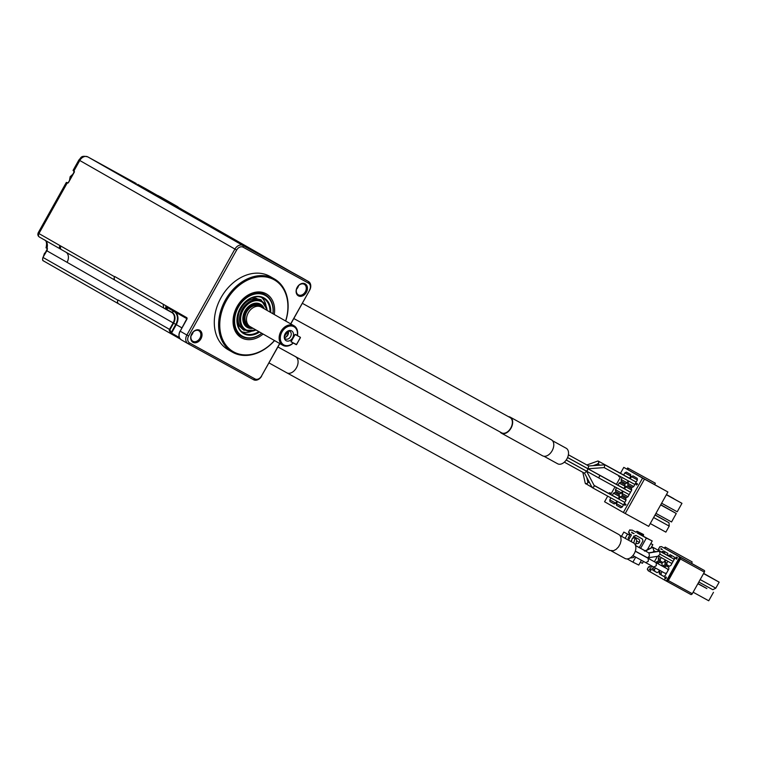 <?xml version="1.0" encoding="UTF-8"?>
<svg xmlns="http://www.w3.org/2000/svg" width="757" height="757" viewBox="0 0 757 757"><rect width="100%" height="100%" fill="white"/><g stroke="black" fill="none" stroke-linecap="round" stroke-linejoin="round"><path stroke-width="1.14" d="M163.635 199.015L219.161 230.724A2.81 2.129 -60.3 0 1 219.256 230.781M145.495 188.607L163.332 198.798L145.505 188.616A1.41 1.069 119.7 0 0 145.495 188.607L145.306 188.502A4.22 2.754 118.8 0 1 145.335 188.521L145.24 188.484M47.473 248.287C45.817 247.596 45.619 247.624 46.887 248.391A8.441 6.397 119.7 0 0 45.401 240.461M38.219 232.749L38.929 233.563L67.212 182.957L66.332 182.437L38.219 232.749C37.49 234.604 37.878 236.033 39.402 237.036A2.81 2.129 119.7 0 0 39.43 237.045L60.409 249.025M161.326 197.691L219.142 230.715A2.81 2.129 -60.3 0 1 219.161 230.724A3.104 2.356 -60.3 0 0 219.142 230.715A3.104 2.356 119.7 0 0 218.981 230.611A3.104 2.356 119.7 0 0 218.962 230.601L290.953 271.725L218.981 230.62M61.412 249.592A2.81 2.129 -60.3 0 1 61.383 249.583L60.428 249.034A2.81 2.129 -60.3 0 0 60.456 249.053L115.064 280.241A2.81 2.129 -60.3 0 1 115.064 280.241A2.81 2.129 -60.3 0 1 114.591 276.769A3.104 2.356 119.7 0 0 115.083 280.251A3.104 2.356 119.7 0 0 115.244 280.355A3.104 2.356 119.7 0 0 115.263 280.364L163.616 307.976M47.218 249.062L47.303 249.829A8.441 6.397 -60.3 0 1 46.83 250.766L67.061 262.319A8.441 6.397 119.7 0 0 66.427 252.469M118.064 299.99A3.104 2.356 -60.3 0 0 117.931 300.245A3.104 2.356 -60.3 0 0 118.433 303.727A2.81 2.129 -60.3 0 1 118.414 303.718A2.81 2.129 -60.3 0 1 117.931 300.245L42.96 257.418L46.839 250.756M71.934 176.107A6.047 4.589 119.7 0 0 70.571 178.548M72.804 174.564A6.047 4.589 119.7 0 0 69.72 180.071M45.278 253.264A6.047 4.589 119.7 0 0 43.934 255.667M159.765 196.46A4.22 2.754 118.8 0 1 159.793 196.47A4.22 2.754 118.8 0 1 159.812 196.489L177.658 206.67A4.22 2.754 118.8 0 1 178.397 207.437M175.605 205.847A1.41 1.069 119.7 0 1 175.681 205.828A1.41 1.069 -60.3 0 1 176.277 205.913L176.92 206.604M157.475 195.448L158.44 195.732L157.286 195.902M181.945 209.471A4.22 2.754 -61.2 0 0 181.633 209.244L178.349 207.371M248.182 325.519A16.881 12.793 -60.3 0 1 248.599 325.396A10.967 8.318 -60.3 0 1 246.744 311.818A10.967 8.318 -60.3 0 1 259.348 306.311A10.967 8.318 -60.3 0 1 259.443 306.358L259.547 306.424M501.598 432.796A8.724 5.687 -61.2 0 0 501.645 432.824A8.724 5.687 -61.2 0 0 510.833 427.923A8.724 5.687 -61.2 0 0 510.057 417.542L302.327 303.311M500.084 431.963A9.141 5.961 -61.2 0 0 501.446 433.193A9.141 5.961 -61.2 0 0 511.07 428.055A9.141 5.961 -61.2 0 0 510.256 417.173A9.141 5.961 -61.2 0 0 508.486 416.681M501.446 433.193L542.561 455.799A9.141 5.961 -61.2 0 0 552.184 450.661A9.141 5.961 -61.2 0 0 551.37 439.779L510.256 417.173M543.98 456.263L557.644 463.776A8.857 5.782 -61.2 0 0 566.974 458.799A8.857 5.782 -61.2 0 0 566.179 448.248L552.515 440.735M566.236 459.982L586.334 471.034L587.64 470.192L587.669 468.621L567.57 457.569L623.929 488.473M604.124 467.58L588.18 468.763L588.567 465.971M587.366 465.243L568.393 454.777M585.123 470.438L566.227 460.001M584.546 473.191L586.552 471.214L566.208 460.029M584.603 473.286L592.088 487.461L593.819 486.931L594.245 485.653L586.561 471.223M586.334 471.034L598.181 477.601L599.487 476.759L599.516 475.188L630.524 492.239M604.332 467.627L604.72 464.836L588.681 465.971M597.585 463.842L598.844 462.981L598.333 461.108L597.746 461.06L586.902 464.959M582.833 472.321L585.284 483.373L592.031 487.366M585.577 483.808L587.479 483.307L587.848 482.209L586.798 477.44M631.669 490.044L625.784 486.808L624.572 488.965M623.229 491.378L622.074 493.441L628.026 496.706M622.074 493.441L622.188 495.125L626.569 497.529M622.188 495.125L626.484 497.576L627.969 496.8L631.679 490.176L631.565 488.492L627.26 486.041L625.784 486.808M625.074 486.278L619.188 483.042L617.977 485.199M616.577 487.716L615.479 489.675L621.431 492.939M615.479 489.675L615.592 491.359L619.974 493.772M615.592 491.359L619.888 493.81L621.374 493.044L622.519 490.99M623.872 488.577L625.083 486.41L624.97 484.726L620.674 482.275L619.188 483.042M628.906 481.206L627.761 483.278L627.865 484.953L632.171 487.413L633.647 486.637L637.356 480.014L637.243 478.329L632.947 475.869L631.461 476.645L637.347 479.881M631.461 476.645L630.259 478.803M627.761 483.278L633.704 486.543M627.865 484.953L632.256 487.366M629.55 478.415L630.761 476.248L630.647 474.563L626.351 472.103L624.866 472.879L630.751 476.115M624.866 472.879L623.664 475.036M622.254 477.553L621.166 479.512L627.108 482.777M621.166 479.512L621.27 481.187L625.661 483.6M621.27 481.187L625.575 483.647L627.061 482.871L628.206 480.818M618.185 498.749L619.396 496.573L619.292 494.889L614.987 492.438L613.511 493.204L619.387 496.441M613.511 493.204L612.299 495.371M610.899 497.879L609.801 499.838L615.744 503.112M609.801 499.838L609.915 501.522L614.296 503.935M609.915 501.522L614.211 503.973L615.696 503.206L616.841 501.153M617.551 501.541L616.397 503.604L616.51 505.288L620.806 507.739L622.292 506.972L625.992 500.339L625.888 498.655L621.582 496.204L620.097 496.971L625.982 500.207M620.097 496.971L618.895 499.137M616.397 503.604L622.339 506.878M616.51 505.288L620.891 507.701M619.075 475.803L618.706 476.456L620.305 477.364L616.406 484.338M614.996 486.846L611.249 493.573L609.65 492.656L609.196 493.469L608.477 493.261M607.71 496.128L604.578 501.749L623.371 512.48L642.579 478.102L627.771 469.643L628.452 468.413L627.657 467.958L626.976 469.189L623.787 467.372L620.532 473.191L619.832 472.936M625.112 504.115L626.058 504.654L624.894 505.222L624.298 504.124L625.036 503.689L624.421 504.38L624.828 504.947L625.31 504.219M636.457 485.01L635.823 483.505L637.262 483.572L637.413 484.414L636.259 484.887M611.259 493.545L609.65 492.656M609.205 493.46L608.562 493.11M625.235 513.501L644.453 479.134L642.854 478.225L667.901 491.993L648.683 526.37L623.371 512.48M644.453 479.134L642.579 478.102M667.901 491.993L627.771 469.643M654.682 484.442L655.363 483.212L628.452 468.413M655.363 483.212L627.657 467.958M626.985 469.16L623.787 467.372M620.541 473.182L619.898 472.822M636.315 483.505L635.823 483.505M637.422 484.414L636.94 484.149M625.613 504.171L625.708 504.976L625.036 504.966L625.471 503.944M624.989 505.26L624.44 504.91M624.818 505.118L624.307 504.739M636.4 484.641L636.467 483.865L637.11 484.234L636.599 484.754M660.785 504.72L676.275 513.492L660.672 504.919M655.108 514.883L669.008 522.756L669.226 526.115L653.622 517.533M669.226 526.115L665.867 532.133L650.263 523.551M655.941 513.388L671.544 521.97L676.275 513.492M661.618 503.225L677.222 511.798L681.962 503.329L666.359 494.747M681.962 503.329L666.406 494.662M666.434 494.614L673.768 498.655L666.463 494.558M636.098 483.666L636.741 484.026M669.008 522.756L655.013 515.053M179.381 337.565L171.546 333.099A0.842 0.643 119.7 0 0 171.688 334.14L180.365 339.098L170.609 333.44L169.218 330.071A3.094 2.347 -60.3 0 1 169.521 329.38L173.145 322.898A8.441 6.397 119.7 0 0 171.725 312.49A8.441 6.397 119.7 0 0 171.404 312.319L166.72 309.745A3.094 2.347 -60.3 0 1 166.691 309.727A3.094 2.347 -60.3 0 1 166.256 309.386L166.852 307.068L167.713 306.793A0.842 0.634 110.9 0 0 167.912 307.862L167.959 307.881A0.842 0.643 -60.3 0 1 167.808 306.84L186.724 317.637A1.41 0.918 118.8 0 1 186.828 319.322L180.185 331.206L186.875 335.029L234.907 249.091A7.031 5.327 -60.3 0 1 243.006 245.523L308.411 281.49A7.031 5.327 -60.3 0 1 308.468 281.519A7.031 5.327 -60.3 0 1 309.651 290.196L290.669 323.864M261.629 376.134A7.031 5.327 -60.3 0 1 253.529 379.702L188.124 343.735A7.031 5.327 119.7 0 1 188.067 343.697A7.031 5.327 119.7 0 1 186.875 335.029L188.607 335.994A5.63 4.268 119.7 0 0 189.6 342.959L255.005 378.926A5.63 4.268 119.7 0 0 261.487 376.068L279.816 343.583M290.792 323.939L309.651 290.196M279.683 343.508L261.487 376.068M296.526 289.221A6.047 4.589 119.7 0 0 298.57 285.644M301.835 277.734A7.031 5.327 119.7 0 0 301.778 277.696A7.031 5.327 119.7 0 0 301.721 277.668L308.411 281.49L308.525 283.175A5.63 4.268 -60.3 0 1 309.518 290.139M308.525 283.175L243.12 247.198A5.63 4.268 119.7 0 0 236.638 250.056L188.607 335.994M274.554 340.584A42.193 31.983 -60.3 0 1 232.778 352.355A42.193 31.983 -60.3 0 1 232.437 352.156L228.141 349.706A42.193 31.983 -60.3 0 1 221.158 297.425A42.193 31.983 -60.3 0 1 269.643 276.239A42.193 31.983 -60.3 0 1 269.984 276.428L274.289 278.879A42.193 31.983 -60.3 0 1 285.711 321.044M199.716 330.27A6.889 5.223 -60.3 0 1 198.637 341.473A6.889 5.223 -60.3 0 1 190.707 337.111A6.889 5.223 -60.3 0 1 199.716 330.27M305.137 283.828A6.889 5.223 -60.3 0 1 304.059 295.031A6.889 5.223 -60.3 0 1 296.129 290.669A6.889 5.223 -60.3 0 1 305.137 283.828M304.248 284.291A6.047 4.589 119.7 0 0 297.293 287.329A6.047 4.589 119.7 0 0 298.296 294.823A6.047 4.589 119.7 0 0 305.279 291.842A6.047 4.589 119.7 0 0 304.295 284.32A6.047 4.589 119.7 0 0 304.248 284.291M232.437 352.156A42.193 31.983 -60.3 0 1 225.463 299.886A42.193 31.983 -60.3 0 1 273.949 278.69A42.193 31.983 -60.3 0 1 274.289 278.879M198.826 330.733A6.047 4.589 -60.3 0 1 198.873 330.762A6.047 4.589 -60.3 0 1 199.857 338.284A6.047 4.589 -60.3 0 1 192.874 341.265A6.047 4.589 -60.3 0 1 191.881 333.771A6.047 4.589 -60.3 0 1 198.826 330.733M193.158 332.086A6.047 4.589 -60.3 0 1 191.114 335.663M181.841 327.828L176.267 324.649L171.546 333.099L170.609 333.44M274.46 340.527A41.351 31.349 -60.3 0 1 233.667 351.891A41.351 31.349 -60.3 0 1 224.706 303.907A41.351 31.349 -60.3 0 1 268.905 277.62A41.351 31.349 -60.3 0 1 285.616 320.987M174.082 311.382A0.842 0.549 -61.2 0 0 173.921 311.439L171.404 312.319M263.124 334.055A25.218 19.124 -60.3 0 1 234.329 329.058A25.218 19.124 -60.3 0 1 255.355 292.249A25.218 19.124 -60.3 0 1 266.142 293.782A25.218 19.124 -60.3 0 1 274.28 314.515M175.454 312.168A10.693 8.1 -60.3 0 1 176.267 324.649L173.608 323.154A8.687 6.586 119.7 0 0 171.811 312.272L167.136 309.698L167.534 307.929A0.842 0.539 -124.8 0 1 166.852 307.068M173.646 311.288L167.912 307.862M254.503 292.429A23.912 18.13 -60.3 0 1 263.909 294.019A23.912 18.13 -60.3 0 1 264.108 294.123L265.376 294.852A23.912 18.13 -60.3 0 1 272.993 313.777M261.827 333.317A23.912 18.13 -60.3 0 1 241.862 336.487A23.912 18.13 -60.3 0 1 241.663 336.373L240.395 335.644A23.912 18.13 -60.3 0 1 234.055 328.235M241.663 336.373A23.912 18.13 -60.3 0 1 237.707 306.746A23.912 18.13 -60.3 0 1 265.187 294.738A23.912 18.13 -60.3 0 1 265.376 294.852M261.733 333.26A23.344 17.704 -60.3 0 1 242.448 336.174A23.344 17.704 -60.3 0 1 236.686 310.692A23.344 17.704 -60.3 0 1 259.642 293.754A23.344 17.704 -60.3 0 1 272.889 313.71M259.566 332.02A20.534 15.566 -60.3 0 1 237.092 317.599A20.534 15.566 -60.3 0 1 263.862 297.87A20.534 15.566 -60.3 0 1 270.732 312.48M258.809 331.585A19.975 15.14 -60.3 0 1 243.622 332.957A19.975 15.14 -60.3 0 1 240.319 308.213A19.975 15.14 -60.3 0 1 263.266 298.182A19.975 15.14 -60.3 0 1 263.427 298.267A19.975 15.14 -60.3 0 1 269.965 312.045M261.496 297.397A19.975 15.14 -60.3 0 1 265.972 305.393M251.05 331.519A19.975 15.14 -60.3 0 1 241.88 331.736M240.603 327.261A16.597 12.585 -60.3 0 1 237.263 322.87M251.513 297.917A16.597 12.585 -60.3 0 1 256.992 298.57M609.792 550.415L613.473 550.736L616.122 549.355L618.507 546.914L620.248 543.8L621.081 540.489L620.882 537.47A9.141 5.961 -61.2 0 0 618.706 534.451L277.933 346.961M245.126 329.929A16.597 12.585 -60.3 0 1 244.956 329.825A16.597 12.585 -60.3 0 1 242.212 309.263A16.597 12.585 -60.3 0 1 261.279 300.936A16.597 12.585 -60.3 0 1 261.411 301.012A16.597 12.585 -60.3 0 1 261.581 301.106M255.97 329.967A16.597 12.585 -60.3 0 1 245.429 330.099A16.597 12.585 -60.3 0 1 245.296 330.024A16.597 12.585 -60.3 0 1 242.552 309.462A16.597 12.585 -60.3 0 1 261.619 301.125A16.597 12.585 -60.3 0 1 261.752 301.201A16.597 12.585 -60.3 0 1 267.136 310.427M611.315 550.935L624.979 558.448A8.857 5.782 -61.2 0 0 632.824 555.638A8.857 5.782 -61.2 0 0 635.625 545.844A8.857 5.782 -61.2 0 0 633.514 542.92L619.851 535.407M255.781 329.863A16.029 12.159 -60.3 0 1 246.016 329.787A16.029 12.159 -60.3 0 1 247.104 304.92A16.029 12.159 -60.3 0 1 266.937 310.323M253.008 328.273A13.361 10.125 -60.3 0 1 243.12 321.498A13.361 10.125 -60.3 0 1 253.311 303.661A13.361 10.125 -60.3 0 1 260.361 304.134A13.361 10.125 -60.3 0 1 264.165 308.733M672.358 562.754A2.479 1.618 -61.2 0 1 670.806 562.953L658.704 556.14L647.623 557.871L649.402 556.054L649.014 552.998L635.549 545.579M646.043 551.351L645.551 551.03M252.885 303.812A12.519 9.491 -60.3 0 1 259.083 304.371A12.519 9.491 -60.3 0 1 259.178 304.428A12.519 9.491 -60.3 0 1 259.452 304.588M247.047 326.314A12.519 9.491 -60.3 0 1 246.763 326.163A12.519 9.491 -60.3 0 1 243.035 321.063M634.101 556.234L633.704 557.521L630.004 558.041M658.164 555.988L660.066 554.247L659.555 551.115L648.475 552.847M653.111 552.061L653.887 550.717L652.704 547.216L644.481 551.087M666.889 555.146A2.479 1.618 -61.2 0 0 666.501 554.796L652.704 547.216L645.56 551.02M636.003 543.308L636.164 543.384A2.479 2.441 -63.6 0 0 639.4 542.362A2.479 2.441 -63.6 0 0 638.369 538.956L635.274 537.423L636.76 540.536L635.454 545.305M633.732 543.053L635.274 537.423L632.227 538.53L631.31 541.709M251.551 327.44A12.519 9.491 -60.3 0 1 247.416 326.541A12.519 9.491 -60.3 0 1 247.312 326.485A12.519 9.491 -60.3 0 1 245.249 310.976A12.519 9.491 -60.3 0 1 259.632 304.683A12.519 9.491 -60.3 0 1 259.727 304.74A12.519 9.491 -60.3 0 1 262.717 307.9M632.88 555.572L645.787 562.669L648.314 561.259L648.181 558.325L635.284 551.238M642.977 555.468L635.312 551.143M673.853 560.076A2.479 1.618 -61.2 0 0 673.191 558.619L659.555 551.115M250.917 327.081A11.951 9.065 -60.3 0 1 248.012 326.229A11.951 9.065 -60.3 0 1 247.066 309.641A11.951 9.065 -60.3 0 1 262.083 307.541M645.787 562.669L653.793 567.078L656.319 565.668L656.177 562.744L667.428 568.933L668.081 570.39M649.885 559.272L661.126 565.46M671.97 555.742L670.238 556.991M667.825 561.316L666.813 563.123L666.926 564.807L669.396 566.217L670.844 565.46L674.544 558.827L674.44 557.152L670.134 554.692L668.374 555.969M665.375 551.976L663.652 553.225M661.173 557.654L660.227 559.357L660.331 561.041L662.801 562.451M636.268 535.587L634.404 536.126L633.76 537.281M653.793 567.078L665.043 573.267L666.595 573.058M670.522 556.49L668.649 555.468M665.961 560.284L664.949 562.091L666.813 563.123M664.949 562.091L665.062 563.776L666.926 564.807M665.062 563.776L669.358 566.236M663.927 552.724L662.063 551.702L661.779 552.203M659.3 556.632L658.353 558.325L660.227 559.357M658.353 558.325L658.467 560.01L660.331 561.041M658.467 560.01L662.763 562.47L664.249 561.694L665.252 559.896M667.665 555.581L667.844 553.386L663.539 550.926L662.063 551.702M639.258 547.557L642.958 540.952L642.428 539.041L635.889 535.379L634.404 536.126M633.997 535.928L633.079 537.574M631.83 539.798L630.893 541.482M666.283 565.905L664.476 567.305M662.063 571.63L661.135 573.286L661.249 574.97L663.719 576.38M659.697 562.139L657.89 563.539M655.411 567.968L654.54 569.519L654.654 571.204L657.123 572.614M651.966 566.075L651.275 567.305L649.686 566.397L649.269 567.135L648.635 566.766L647.263 569.226L647.897 569.586A1.41 0.918 -61.2 0 0 648.219 570.74L665.488 580.61A1.41 0.918 -61.2 0 0 665.498 580.61A1.41 0.918 -61.2 0 0 666.974 579.834L679.048 558.221A1.41 0.918 -61.2 0 0 678.934 556.546L664.92 548.541L665.204 547.084L664.126 548.087L661.665 546.677A1.41 0.918 -61.2 0 0 660.52 546.999L659.886 546.639L658.514 549.09L659.148 549.459L658.741 550.197L660.208 551.333M657.398 556.357L654.445 561.647M656.016 562.508L657.861 561.088L662.157 563.549L661.902 565.886M659.489 570.21L658.562 571.857L657.085 572.633L652.78 570.172L652.676 568.498L653.537 566.936M662.612 566.274L664.457 564.854L668.753 567.315L668.866 568.999L665.157 575.623L663.681 576.399L659.375 573.938L659.271 572.264L660.199 570.598M677.364 557.426L676.626 559.234L677.08 557.606L676.417 558.24L676.181 557.294L675.405 558.6L676.067 557.095L677.364 557.426M660.833 548.711L662.422 549.62L660.889 549.156L661.372 548.617M651.616 568.961L650.585 570.797L650.225 568.564L649.288 569.926L650.235 568.233L650.642 570.295L651.616 568.961M665.119 579.096L664.684 577.231L666.056 576.938L666.444 577.837L664.911 578.982M627.165 558.931L632.909 562.148L635.71 557.124M640.64 548.314L646.355 538.085L637.28 533.004L637.631 532.389A0.7 0.691 -63.6 0 0 637.337 531.414A0.7 0.691 -63.6 0 0 636.419 531.707L636.079 532.322L632.341 530.231A1.41 1.391 -63.6 0 0 630.818 530.345L629.852 529.796L628.48 532.256L629.446 532.796L629.039 533.534L631.461 534.896L628.509 540.167M634.338 556.367L633.902 557.143M631.622 532.322L634.044 533.685L631.811 532.833L631.868 532.057M659.271 572.264L661.135 573.286M664.845 566.662L662.971 565.63M659.375 573.938L661.249 574.97M652.676 568.498L654.54 569.519M658.249 562.896L656.376 561.864M652.78 570.172L654.654 571.204M649.279 567.125L648.635 566.766M704.36 572.112L679.975 558.742A1.41 0.918 -61.2 0 0 679.871 557.057L704.247 570.428A1.41 0.918 118.8 0 1 704.36 572.112L692.286 593.725L668.336 580.581A1.41 1.41 0 0 1 666.425 581.121L665.498 580.61L666.425 581.121A1.41 0.918 -61.2 0 0 667.901 580.345L666.974 579.834M704.247 570.428L664.92 548.541M691.832 563.34L692.106 561.874M664.135 548.049L663.529 547.708M660.53 546.989L659.886 546.639M651.294 567.277L649.686 566.397M662.422 549.62L661.098 548.863M665.223 577.137L664.684 577.231M666.283 578.13L665.8 577.865M647.472 549.497L652.222 541L646.355 538.085M632.909 562.148L638.776 565.063L641.444 560.275M652.222 541L637.28 533.004M643.157 535.918L643.497 535.303A0.7 0.691 -63.6 0 0 643.204 534.328L637.337 531.414M635.246 531.83L632.748 530.43A1.41 1.391 -63.6 0 0 632.625 530.373M630.874 530.307L629.852 529.796M634.044 533.676L632.029 532.559M631.896 532.871L631.707 532.36M293.224 343.006L293.035 343.252A11.251 8.526 -60.3 0 1 282.919 345.353A11.251 8.526 -60.3 0 1 282.825 345.306L250.17 326.655A11.251 8.526 -60.3 0 1 248.315 312.717A11.251 8.526 -60.3 0 1 261.241 307.068A11.251 8.526 -60.3 0 1 261.335 307.115L293.981 325.765A11.251 8.526 -60.3 0 1 297.463 335.332L295.05 334.386L290.934 341.748L293.148 342.968A10.409 7.892 -60.3 0 1 283.809 344.889A10.409 7.892 -60.3 0 1 281.33 333.298A10.409 7.892 -60.3 0 1 291.861 326.03A10.409 7.892 -60.3 0 1 297.264 335.597L300.397 337.319L297.359 335.588M692.286 593.725A1.41 0.918 118.8 0 1 690.81 594.5A1.41 0.918 118.8 0 1 690.8 594.491L666.699 581.234L690.81 594.5M680.325 557.777A1.41 1.069 119.7 0 0 679.881 557.067A1.41 1.41 0 0 1 680.411 558.969L668.336 580.581L667.901 580.345L679.975 558.742L679.048 558.221M678.272 556.149L679.881 557.067A1.41 1.069 119.7 0 0 679.871 557.057L678.934 556.546M665.11 578.622L664.958 577.383L665.971 577.96L665.318 578.736M629.729 535.227L623.853 532.086L629.729 535.227L628.083 538.18L629.256 538.823M282.825 345.306A11.251 8.526 -60.3 0 1 280.961 331.367A11.251 8.526 -60.3 0 1 293.896 325.709A11.251 8.526 -60.3 0 1 293.981 325.765M664.958 577.383L665.602 577.752M621.497 536.306L623.853 532.086M625.14 538.312L627.487 534.12M706.868 588.567L697.869 583.732M713.473 592.315L708.732 600.784L693.128 592.211M697.973 583.543L706.877 588.549M703.66 573.371L719.15 582.152L703.546 573.569M700.187 579.588L715.791 588.17L719.15 582.152M715.791 588.17L712.82 589.712L698.825 582.019M643.478 561.391L642.409 563.293L640.337 562.262M651.247 547.491L652.827 544.662L650.755 543.63M652.827 544.662L650.812 543.526M291.625 330.894A5.63 4.268 -60.3 0 1 291.36 339.514A5.63 4.268 -60.3 0 1 284.329 338.01A5.63 4.268 -60.3 0 1 288.464 330.762A5.63 4.268 -60.3 0 1 291.625 330.894M296.621 344.558L290.934 341.748M295.173 334.452L300.397 337.319M287.859 331.036A4.362 3.302 -60.3 0 1 289.77 331.292A4.362 3.302 -60.3 0 1 289.808 331.311A4.362 3.302 -60.3 0 1 290.527 336.714A4.362 3.302 -60.3 0 1 285.512 338.899A4.362 3.302 -60.3 0 1 285.484 338.881A4.362 3.302 -60.3 0 1 284.253 337.348M296.318 344.69L291.019 341.606M300.397 337.707L296.612 344.482L300.368 337.461M288.171 330.989A4.362 3.302 -60.3 0 1 287.774 335.171A4.362 3.302 -60.3 0 1 284.367 337.641M287.433 331.282A3.52 2.668 -60.3 0 1 287.48 331.358C288.417 333.487 287.821 335.398 285.692 337.092A4.22 3.198 -60.3 0 1 284.32 337.518M284.263 336.6L287.603 332.115M284.263 336.685L287.48 331.358M73.06 170.41L73.94 170.921L79.769 160.493L78.889 159.973L73.06 170.41L74.035 171.621M236.638 250.056L79.769 160.493A7.031 5.327 -60.3 0 1 87.869 156.917A4.22 2.754 -61.2 0 0 87.85 156.907A4.22 2.754 -61.2 0 0 87.784 156.869M243.12 247.198L243.006 245.523L87.869 156.917L136.175 183.487A4.22 2.754 -61.2 0 0 136.156 183.468A4.22 2.754 -61.2 0 0 136.128 183.459M145.514 188.625A1.41 1.069 119.7 0 0 145.505 188.616L137.717 184.348M78.889 159.973C81.264 157.929 80.611 155.053 87.85 156.907L136.336 183.573M74.243 172.388L74.186 172.359A1.126 0.738 -61.2 0 0 74.101 171.016M74.195 171.707L68.442 182.361L67.373 183.043A1.126 0.738 -61.2 0 0 68.556 182.428L74.186 172.359M68.007 182.759L67.373 183.043M60.428 249.034A2.81 2.129 -60.3 0 1 59.954 245.571L38.929 233.563A2.81 2.129 119.7 0 0 39.402 237.036L60.428 249.034M61.383 249.583A2.81 2.129 -60.3 0 1 60.91 246.11L59.954 245.571M167.136 309.698A0.842 0.549 -61.2 0 1 166.72 309.745L163.663 308.004L163.143 304.182L114.723 276.523A3.094 2.347 119.7 0 0 114.6 276.769L60.91 246.11M43.073 257.494A2.81 2.129 119.7 0 0 43.546 260.957A2.81 2.129 119.7 0 0 43.575 260.976L118.385 303.699M44.616 239.893C46.565 240.915 47.038 243.546 46.045 247.804L47.038 248.476M72.861 174.46A4.921 3.728 119.7 0 0 70.448 176.854A4.921 3.728 119.7 0 0 69.682 180.147M45.675 252.564A4.921 3.728 119.7 0 0 43.565 256.339M177.658 206.67L159.812 196.489M181.633 209.244L179.362 207.995M301.778 277.696L290.953 271.725L301.721 277.668A0.842 0.549 118.8 0 1 301.721 277.668L308.468 281.519M163.143 304.182L167.713 306.793A1.684 1.098 118.8 0 1 167.808 306.84M67.061 262.319L173.608 323.154L169.984 329.636L118.073 299.999M255.005 378.926L253.529 379.702M188.01 343.669L181.434 339.912A7.031 5.327 119.7 0 1 181.377 339.884L188.067 343.697M171.375 333.96L118.622 303.831A3.104 2.356 119.7 0 1 118.584 303.822A3.104 2.356 119.7 0 1 118.433 303.727M189.6 342.959L188.124 343.735M186.865 318.678L180.185 331.206A7.031 5.327 119.7 0 0 181.377 339.884C178.671 337.877 178.217 334.954 180.015 331.102L180.194 331.197M192.439 333.884L191.966 333.619M173.921 311.439A10.437 7.92 -60.3 0 1 175.766 324.365L171.073 332.768L169.984 329.636M166.256 309.386A3.094 2.347 -60.3 0 1 166.171 305.913M186.799 318.64L167.95 307.881L186.799 318.64A0.842 0.643 -60.3 0 1 186.724 317.637M609.896 550.471L286.856 372.832A9.141 5.961 -61.2 0 0 296.441 367.779A9.141 5.961 -61.2 0 0 297.842 359.821A9.141 5.961 -61.2 0 0 295.665 356.812M659.669 551.2L649.014 552.998M673.096 561.42L660.066 554.247M655.581 551.645L653.887 550.717M639.4 542.362L636.637 540.99M249.261 326.03A11.251 8.526 -60.3 0 1 246.063 312.262A11.251 8.526 -60.3 0 1 259.329 305.97A11.251 8.526 -60.3 0 1 260.332 306.651M643.497 535.303L637.631 532.389M294.984 334.736L291.199 341.502M296.384 344.586L300.415 337.707M118.414 303.718L43.546 260.957C42.506 260.701 42.316 259.528 42.96 257.418L47.18 249.044M68.215 182.825L66.332 182.437M73.022 174.157L70.155 176.684L69.521 180.431M43.253 256.897L44.436 253.415L45.988 251.986M156.652 195.344L159.793 196.47M293.82 318.536L501.645 432.824M588.776 466.019L568.393 454.806M587.962 468.725L567.589 457.512M584.707 473.343L564.343 462.149M587.669 468.621L599.516 475.188M593.119 465.65L598.115 463.861M598.181 477.601L629.181 494.643M604.218 467.627L634.858 484.48M604.928 464.883L636.202 482.077M597.812 463.965L599.989 465.167M598.333 461.108L629.606 478.31M587.782 481.887L589.694 482.938M594.084 485.351L618.242 498.636M592.239 487.622L623.494 504.815M594.188 485.549L624.837 502.402M166.691 309.727L115.244 280.345M171.404 333.979L118.594 303.812M286.856 372.832L269.009 362.915M255.355 330.251L243.915 330.213C238.483 326.504 236.818 320.694 238.928 312.773C244.057 301.021 251.438 296.706 261.07 299.838L267.06 309.745M645.702 551.096L635.53 545.504M647.623 557.871L635.322 551.105M259.727 304.74L259.178 304.428M247.312 326.485L246.763 326.163M648.181 558.325L656.177 562.744M642.598 555.146L649.487 558.921M692.116 561.883L665.204 547.084M296.28 344.681L291.048 341.804"/></g></svg>
